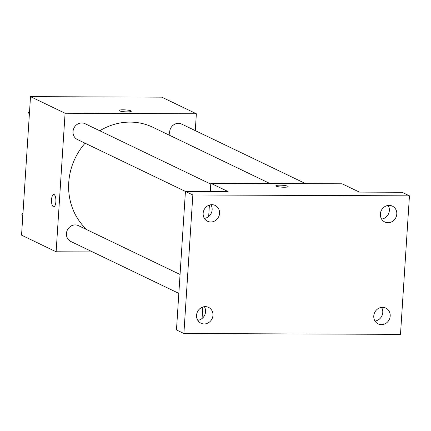 <?xml version="1.0" encoding="UTF-8"?>
<svg xmlns="http://www.w3.org/2000/svg" width="431" height="431" viewBox="0 0 431 431"><rect width="100%" height="100%" fill="white"/><g stroke="black" fill="none" stroke-linecap="round" stroke-linejoin="round"><path stroke-width="0.65" d="M92.568 251.925L56.127 251.785L21.55 235.164L30.509 96.636L161.787 97.158L196.364 113.773L195.275 130.615M56.127 251.785L65.086 113.251L30.509 96.636M65.086 113.251L196.364 113.773M119.037 110.449A6.147 0.964 -176.3 0 1 124.112 109.835A6.147 0.964 -176.3 0 1 130.916 110.875A6.147 0.964 -176.3 0 1 131.31 111.241A6.147 0.964 -176.3 0 1 125.109 111.807A6.147 0.964 -176.3 0 1 119.037 110.449A6.147 0.964 -176.3 0 1 124.106 109.83A6.147 0.964 -176.3 0 1 130.916 110.869A6.147 0.964 -176.3 0 1 131.31 111.246M269.903 183.509L152.908 127.29A61.563 56.687 115.7 0 0 99.787 130.776M85.074 143.2A61.563 56.687 115.7 0 0 86.954 229.739M180.061 274.477L78.442 225.65A8.787 8.087 115.7 0 0 67.349 230.062A8.787 8.087 115.7 0 0 70.835 241.484L178.838 293.382M210.754 184.096L85.036 123.692A8.787 8.087 115.7 0 0 73.943 128.104A8.787 8.087 115.7 0 0 77.429 139.525L185.432 191.423L228.096 191.579L210.807 183.272L342.085 183.795L359.373 192.102L402.042 192.274L409.45 195.836L400.491 334.364L183.886 333.502L176.473 329.941L185.432 191.412L192.84 194.974L409.45 195.836M305.644 183.649L181.656 124.074A8.787 8.087 115.7 0 0 172.389 125.906A8.787 8.087 115.7 0 0 170.164 135.582M53.692 206.778A6.147 2.198 90.2 0 1 51.553 199.591A6.147 2.198 90.2 0 1 53.735 194.478A6.147 2.198 90.2 0 1 55.906 200.636A6.147 2.198 90.2 0 1 53.686 206.778A6.147 2.198 90.2 0 1 51.548 199.591A6.147 2.198 90.2 0 1 53.74 194.478M202.064 318.493L202.807 307.034M208.658 216.534L209.401 205.075M210.274 191.509L210.807 183.272M275.862 185.809A6.147 0.964 -176.3 0 1 280.942 185.19A6.147 0.964 -176.3 0 1 287.741 186.23A6.147 0.964 -176.3 0 1 288.134 186.601A6.147 0.964 -176.3 0 1 281.939 187.162A6.147 0.964 -176.3 0 1 275.862 185.804A6.147 0.964 -176.3 0 1 280.931 185.185A6.147 0.964 -176.3 0 1 287.741 186.224A6.147 0.964 -176.3 0 1 288.134 186.601M204.369 218.377A8.787 8.087 115.7 0 0 210.921 204.736M197.775 320.335A8.787 8.087 115.7 0 0 204.332 306.694M381.597 219.077A8.787 8.087 115.7 0 0 388.148 205.442M375.002 321.036A8.787 8.087 115.7 0 0 381.554 307.4M183.886 333.502L192.84 194.974M205.318 306.635A8.787 8.087 -64.3 0 1 208.561 307.378A8.787 8.087 -64.3 0 1 212.672 317.103A8.787 8.087 -64.3 0 1 204.197 323.95A8.787 8.087 -64.3 0 1 200.954 323.212A8.787 8.087 -64.3 0 1 196.843 313.488A8.787 8.087 -64.3 0 1 205.318 306.635M382.545 307.341A8.787 8.087 -64.3 0 1 385.788 308.079A8.787 8.087 -64.3 0 1 389.899 317.803A8.787 8.087 -64.3 0 1 381.424 324.656A8.787 8.087 -64.3 0 1 378.176 323.918A8.787 8.087 -64.3 0 1 374.065 314.194A8.787 8.087 -64.3 0 1 382.545 307.341M389.134 205.382A8.787 8.087 -64.3 0 1 392.382 206.12A8.787 8.087 -64.3 0 1 396.493 215.845A8.787 8.087 -64.3 0 1 388.019 222.698A8.787 8.087 -64.3 0 1 384.77 221.96A8.787 8.087 -64.3 0 1 380.659 212.235A8.787 8.087 -64.3 0 1 389.134 205.382M211.912 204.677A8.787 8.087 -64.3 0 1 215.155 205.42A8.787 8.087 -64.3 0 1 219.266 215.144A8.787 8.087 -64.3 0 1 210.791 221.992A8.787 8.087 -64.3 0 1 207.548 221.254A8.787 8.087 -64.3 0 1 203.437 211.529A8.787 8.087 -64.3 0 1 211.912 204.677M22.762 216.405L21.857 214.525L23.005 212.65M22.854 215.004L21.857 214.525M29.356 114.447L28.451 112.566L29.599 110.692M29.448 113.046L28.451 112.566"/></g></svg>
